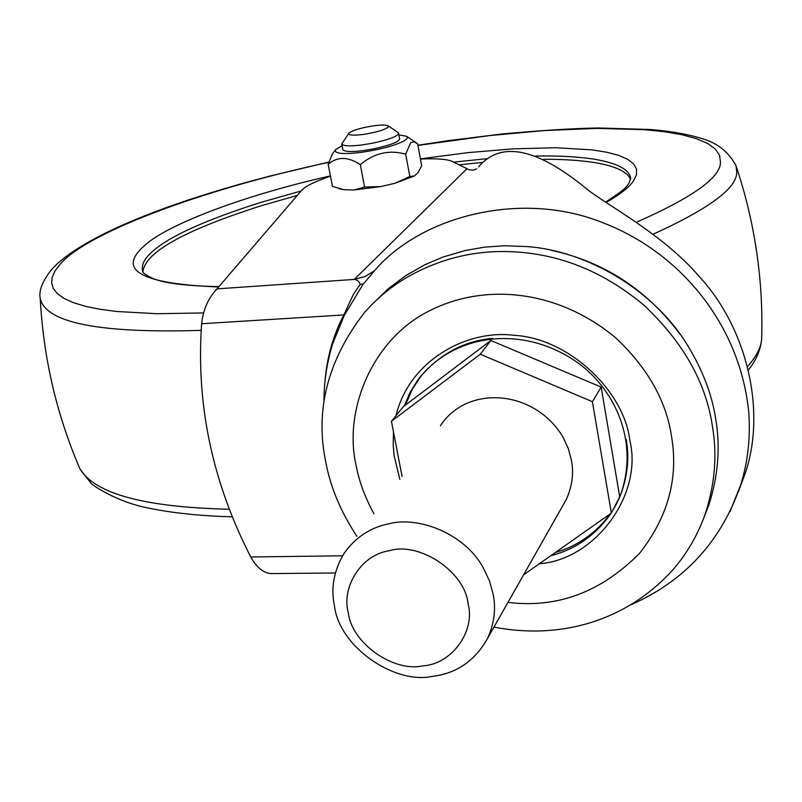 <?xml version="1.0" encoding="UTF-8"?>
<svg xmlns="http://www.w3.org/2000/svg" width="802" height="802" viewBox="0 0 802 802"><rect width="100%" height="100%" fill="white"/><g stroke="black" fill="none" stroke-linecap="round" stroke-linejoin="round"><path stroke-width="1.2" d="M729.95 511.736L740.737 484.699C747.805 462.213 750.502 438.303 748.817 412.96C740.306 324.108 679.575 252.53 604.106 223.227C522.974 189.753 421.421 215.347 374.283 270.936L362.594 285.021L344.228 315.547L332.609 343.847M324.94 381.942C326.845 357.692 333.141 335.356 343.827 314.945L353.321 294.474L360.138 284.52C359.376 281.572 357.421 279.868 354.263 279.417L364.99 276.59L374.414 270.785M420.448 159.077C437.08 158.295 447.887 159.177 452.879 161.743L469.14 169.763L473.37 170.174L476.639 168.861M360.138 284.52L363.456 283.878M330.484 176.159C314.735 181.543 305.081 186.325 301.502 190.535L213.903 292.469C207.157 300.79 203.056 311.216 201.623 323.737L343.827 314.945L344.228 315.547M272.018 573.58L270.444 573.6C262.886 572.578 256.319 567.034 250.745 556.979L342.584 555.786M738.431 491.606L745.289 473.12C766.692 410.113 746.502 327.206 698.953 276.189C662.402 233.412 604.157 203.698 585.59 188.019C536.337 147.839 500.699 140.781 478.664 166.846M201.623 323.737C195.939 404.258 212.319 482.012 250.745 556.979M458.975 164.831L482.964 162.365M543.646 159.297C563.355 159.227 580.347 160.32 594.613 162.585C615.525 166.104 627.525 171.738 630.623 179.498M142.916 271.898C144.821 252.389 184.31 230.324 261.372 205.713L297.291 195.427M356.92 536.337C341 512.137 330.685 487.746 325.993 463.145C314.715 410.554 327.517 360.389 364.399 312.65C376.419 298.945 390.163 287.437 405.611 278.124C442.032 257.061 480.839 248.5 522.032 252.45C566.032 256.409 606.733 274.053 644.136 305.392C683.464 342.514 706.281 383.105 712.567 427.185C717.199 454.894 714.923 483.275 705.74 512.338C698.572 533.611 687.555 552.849 672.678 570.052C624.357 623.174 557.189 639.475 493.972 627.084M373.13 303.346L388.439 288.59L405.371 275.878L425.18 264.58L443.135 256.981L465.33 250.495L484.639 247.146L504.348 245.763L526.874 246.565C586.773 250.735 653.851 290.013 687.194 344.72C702.632 369.862 712.186 394.915 715.845 419.887C720.427 447.386 718.161 475.576 709.038 504.438L703.093 519.676M679.996 334.113C646.843 289.692 603.936 261.753 551.265 250.284M405.411 405.11L412.408 389.06L422.123 374.514M617.179 502.734L613.029 509.841M610.362 513.801C595.816 533.22 577.49 546.112 555.375 552.478M373.963 513.751C365.141 497.671 359.216 481.671 356.188 465.772C343.086 410.353 372.549 337.532 431.687 309.732C485.651 283.176 557.791 289.612 615.766 337.873C647.685 367.968 666.292 400.89 671.565 436.649C678.592 478.182 667.996 516.989 639.745 553.079C601.37 592.046 557.44 608.477 507.977 602.372M482.944 567.184L489.461 580.808L493.2 594.282C496.077 608.848 494.243 623.485 487.686 638.161C475.195 660.597 456.859 673.329 432.689 676.337C394.023 684.828 339.126 646.272 334.524 606.182C330.584 588.087 333.853 570.362 344.329 553.019C355.637 537.25 370.424 527.515 388.699 523.816C418.443 515.816 464.358 533.561 482.944 567.184M440.418 425.712C467.456 384.358 534.112 389.531 562.693 436.539L568.317 448.559L571.485 460.488C573.901 473.411 572.147 486.453 566.232 499.616L562.352 506.453M389.351 550.733C419.035 541.38 465 571.425 468.127 603.906C475.496 631.385 451.626 664.347 422.644 665.901C393.411 672.397 351.727 643.134 348.309 612.778C341.181 587.184 361.191 554.663 389.351 550.733M402.063 476.528L391.436 421.281L403.286 406.714L490.854 340.499L601.169 387.095L619.705 496.829L611.365 513.1L523.586 574.833M601.169 387.095L592.407 401.692L611.365 513.1M490.854 340.499L480.268 354.213L592.407 401.692M391.436 421.281L480.268 354.213M398.905 134.916L406.494 136.24L407.476 137.703L406.323 139.448C398.424 144.661 383.386 148.982 361.211 152.38C342.845 154.505 334.244 153.643 335.406 149.804L342.073 145.683M405.682 154.164L409.822 176.5L414.484 175.919L418.243 172.47L421.662 165.683L417.621 143.698L413.762 141.774L410.654 142.676L405.682 154.164C389.231 149.573 374.113 153.062 360.319 164.631C348.018 156.52 337.311 156.4 328.178 164.28L332.138 154.495L335.406 149.804M388.168 125.884L397.842 132.33L398.584 133.172L398.293 134.165C395.897 136.972 387.316 139.989 372.539 143.207L362.314 144.901C350.284 146.415 343.426 146.114 341.752 144.009L349.141 132.911C353.231 130.094 361.512 127.708 373.963 125.754C380.92 124.831 385.592 124.831 387.967 125.754L388.258 127.017C384.78 129.874 376.379 132.36 363.075 134.475C353.02 135.678 348.289 135.257 348.87 133.212M398.584 133.172L399.627 138.796C399.396 141.703 390.724 145.072 373.612 148.891L363.396 150.586C351.366 152.079 344.509 151.758 342.835 149.623L342.815 149.543M328.178 164.28L332.459 186.375L343.928 189.743L339.487 188.781M360.319 164.631L364.579 187.026L380.639 186.605L354.133 189.964L343.928 189.743M414.484 175.919L395.025 183.257L380.639 186.605M395.025 183.257L409.822 176.5M354.133 189.964L364.579 187.026M216.881 288.88L354.263 279.417L466.864 168.821M628.798 183.538L630.673 178.255C629.309 169.402 617.099 163.037 594.041 159.157C577.921 156.661 558.503 155.628 535.776 156.039M487.706 158.606L453.621 162.124M301.101 190.996L260.71 202.435C205.182 220.089 169.072 236.47 152.39 251.577C144.38 258.515 141.122 265.111 142.626 271.357C142.305 272.479 145.242 274.615 151.438 277.773C162.124 282.986 184.59 285.933 218.836 286.615M218.545 286.956C141.172 283.928 116.44 270.194 144.35 245.763C165.803 225.392 241.532 195.798 330.434 175.909M420.408 158.856L467.987 152.641L513.1 148.841L555.666 147.728L592.026 149.874L606.783 152.23L618.783 155.418L627.816 159.377L633.74 164.029L636.567 169.262L636.407 174.936L633.46 180.941C629.359 187.177 620.217 194.375 606.021 202.535M735.975 165.573L736.066 165.844C754.893 222.234 763.434 279.908 761.659 338.875L761.659 338.875C761.128 347.266 756.456 356.439 747.644 366.414L747.484 366.594M229.312 509.23C144.951 507.325 95.167 493.892 79.939 468.919L77.854 464.027M417.902 145.232L445.842 140.972L501.982 133.994C541.43 130.395 573.53 128.39 598.292 127.979L650.332 129.503C671.214 131.217 688.778 134.355 703.043 138.916C717.86 143.297 728.868 152.27 736.066 165.844L736.717 171.889C737.459 187.748 709.559 208.55 652.998 234.274M417.942 145.433L490.202 135.508L544.608 130.546L597.129 128.38L644.136 129.663L664.407 131.718L681.951 134.726L696.437 138.666L707.625 143.478L715.354 149.082L719.605 155.357L720.457 162.194C720.727 177.422 692.677 197.462 636.317 222.284M203.598 312.94L156.781 313.712L116.631 311.477L99.749 309.231L85.283 306.274L73.373 302.645L64.07 298.414L57.393 293.652L53.273 288.449L51.619 282.875L52.26 277.041L55.017 271.006L59.669 264.85C83.779 234.625 196.61 190.675 328.73 162.315M201.132 330.364C99.518 333.492 45.884 322.895 40.23 298.575L40.23 298.575C38.596 290.705 42.516 280.86 51.99 269.051M550.834 555.666C575.485 549.4 595.565 535.275 611.104 513.28M611.896 512.057L619.425 497.882C627.385 478.092 629.65 458.604 626.212 439.426M492.739 338.364C463.155 340.98 438.223 354.785 417.972 379.777L410.043 392.459L404.168 406.053M396.068 415.586C408.388 362.614 464.579 329.101 514.062 335.296C569.32 338.304 624.317 391.577 629.851 440.498C643.084 494.583 595.455 559.596 539.335 563.756M399.887 479.416L394.153 455.927L393.201 445.18L393.471 431.887M745.289 473.12L740.737 484.699C721.569 540.799 685.139 580.748 631.425 604.548M323.968 402.243C323.858 382.153 326.915 362.113 333.141 342.143M335.346 572.979L270.444 573.6M628.317 184.229C626.121 185.743 630.703 185.974 605.43 202.154M761.659 338.875C760.687 349.873 756.246 360.248 748.326 370.033M232.289 516.819C198.475 515.927 168.891 512.658 143.548 507.024C110.526 499.425 87.779 481.591 90.636 482.714L79.939 468.919C56.641 414.684 43.398 357.903 40.23 298.575M328.8 162.084L270.264 175.979C242.545 183.307 225.432 187.929 188.751 199.818C128.38 219.928 75.208 244.179 52.21 268.79M705.74 512.338L709.038 504.438M619.425 497.882C639.886 444.819 616.778 392.048 579.365 363.918C525.661 324.529 454.704 331.938 417.972 379.777L419.536 377.872M487.686 638.161L566.232 499.616M406.494 136.24L416.288 142.776M341.752 144.009L342.835 149.623M339.126 188.67L340.89 189.212"/></g></svg>

